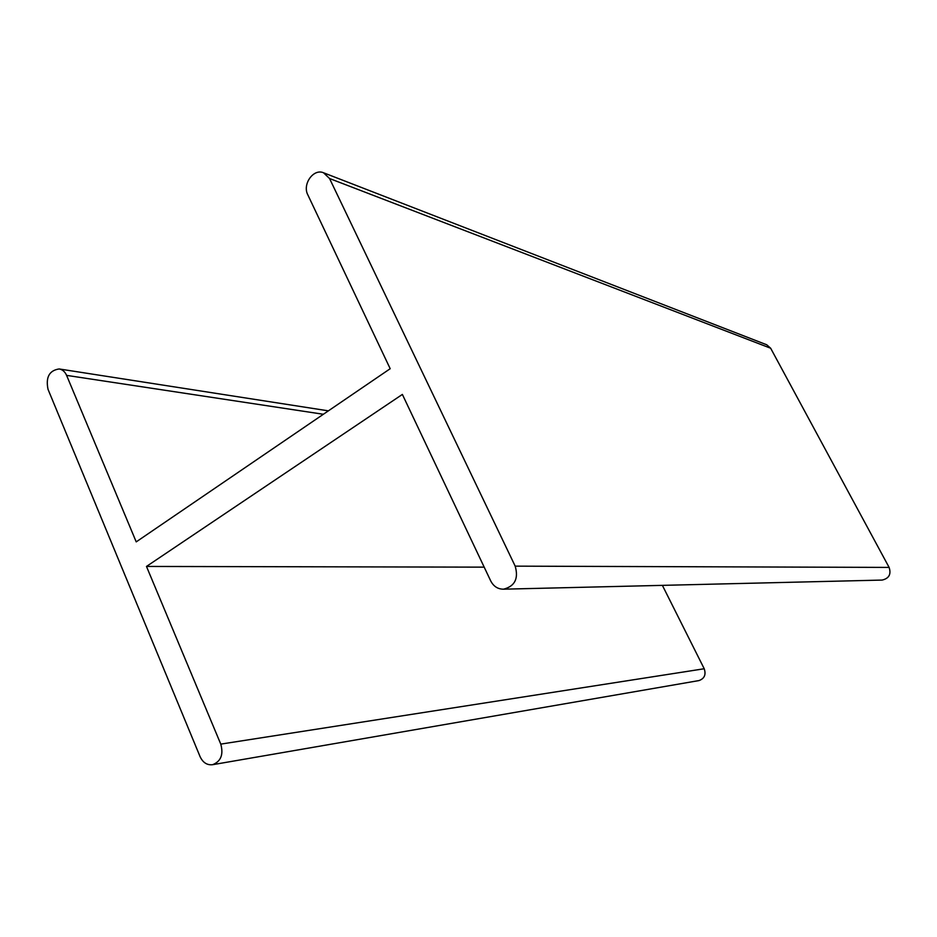 <?xml version="1.0" encoding="UTF-8"?>
<svg xmlns="http://www.w3.org/2000/svg" width="937" height="937" viewBox="0 0 937 937"><rect width="100%" height="100%" fill="white"/><g stroke="black" fill="none" stroke-linecap="round" stroke-linejoin="round"><path stroke-width="1.41" d="M146.477 566.44L220.769 744.119C223.65 754.578 220.921 761.43 212.594 764.697C207.089 765.318 202.907 762.636 200.073 756.627L48.01 389.288C45.597 377.236 49.298 370.455 59.136 368.955C62.463 369.529 64.946 371.673 66.597 375.374L136.216 541.879L390.19 368.709L307.804 194.802C302.171 184.249 313.45 168.332 323.511 172.759L329.555 178.522L515.186 566.147C518.735 578.609 514.835 586.293 503.52 589.186C497.852 589.174 493.588 586.421 490.719 580.928L402.371 394.418L146.477 566.44L484.195 567.143M881.822 580.085L882.127 580.073C889.014 578.469 891.345 574.252 889.119 567.412L770.659 348.236L766.735 344.781L323.511 172.759M212.594 764.697L699.014 680.567C704.448 678.587 706.182 674.652 704.214 668.749L662.389 585.367M515.186 566.147L889.119 567.412M329.555 178.522L770.659 348.236M66.597 375.374L323.37 414.271M220.769 744.119L704.214 668.749M503.52 589.186L882.127 580.073M59.136 368.955L328.383 410.851"/></g></svg>
